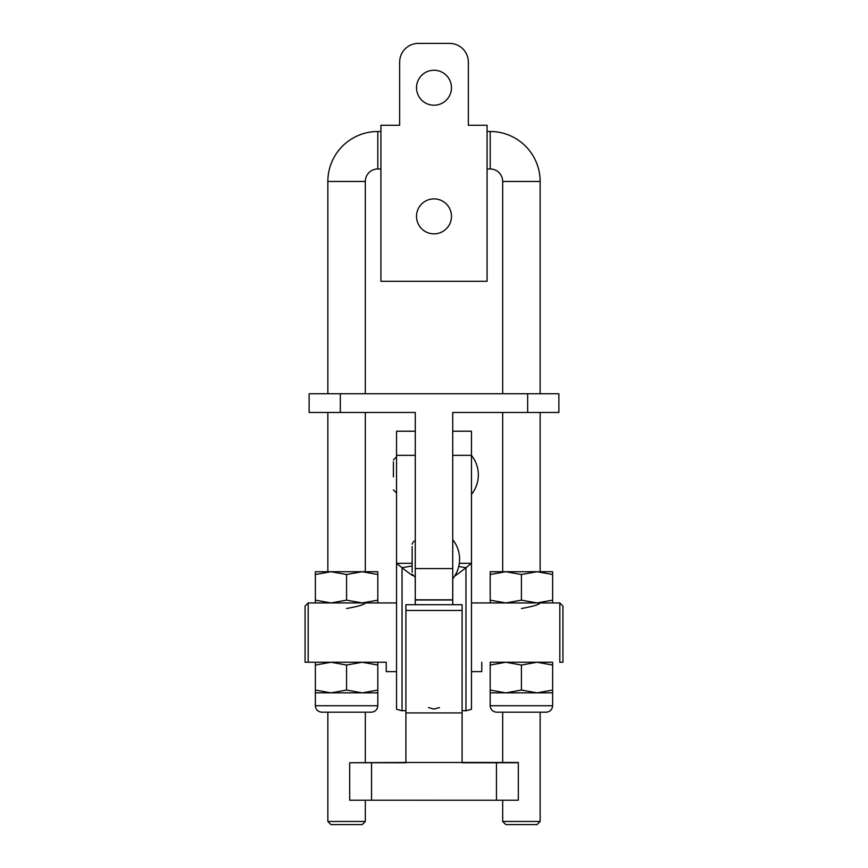 <?xml version="1.0" encoding="UTF-8"?>
<svg xmlns="http://www.w3.org/2000/svg" width="868" height="868" viewBox="0 0 868 868"><rect width="100%" height="100%" fill="white"/><g stroke="black" fill="none" stroke-linecap="round" stroke-linejoin="round"><path stroke-width="1.3" d="M412.148 572.327L412.148 546.58M412.148 565.947L402.047 567.726L396.546 563.332L396.546 431.212L415.273 431.212L415.273 412.474L415.273 599.799L452.727 599.799L452.727 568.573L415.273 568.573M340.343 393.746L309.116 393.746L309.116 412.474L340.343 412.474L340.343 393.746L558.884 393.746L558.884 412.474L527.657 412.474L527.657 393.746M415.273 412.474L340.343 412.474M471.465 494.456A31.215 31.215 0 0 0 471.465 455.374L471.465 431.212L452.727 431.212L452.727 412.474L527.657 412.474M452.727 412.474L452.727 568.573M346.582 690.06L362.195 692.848L330.968 692.848L315.366 690.06L315.366 692.848L330.968 692.848L346.582 690.06L346.582 665.04L362.195 662.251L386.227 662.251L386.227 671.615L396.546 671.615M377.808 602.935L362.195 602.935L377.808 600.146L377.808 602.935L396.546 602.935M346.582 608.49C357.985 606.504 364.234 604.649 365.319 602.935L315.366 602.935L315.366 600.146L330.968 602.935L346.582 600.146L362.195 602.935M308.183 602.935L308.183 662.251L305.059 662.251L305.059 606.059L308.183 602.935L315.366 602.935M305.059 662.251L330.968 662.251L315.366 665.04L315.366 662.251L362.195 662.251L377.808 665.04L377.808 705.749L315.366 705.749C315.746 709.666 317.905 711.814 321.811 712.205L371.352 712.205C375.269 711.814 377.417 709.666 377.808 705.749M393.41 476.923L393.41 461.809M393.41 459.931L396.535 456.807L396.535 493.024L393.41 489.899M471.465 671.615L481.773 671.615L481.773 662.251M559.817 602.935L562.941 606.059L562.941 662.251L559.817 662.251L559.817 602.935L502.68 602.935M521.418 608.49C532.822 606.504 539.071 604.649 540.146 602.935L537.032 602.935L552.634 600.146L552.634 602.935M471.465 602.935L490.192 602.935L490.192 600.146L505.805 602.935L490.192 602.935M559.817 662.251L562.941 662.251M452.727 539.679A31.215 31.215 0 0 1 452.727 578.75L452.738 604.703M462.101 710.534L465.964 710.794L471.465 709.264L471.465 563.332L459.324 563.332M452.727 455.353L471.465 455.353L471.465 563.332L465.964 567.726L458.749 566.457M465.964 710.794L465.964 567.726A290.791 202.428 -80 0 1 454.582 576.178M428.499 707.55L434 709.08L439.512 707.55M452.738 599.94L415.273 599.94L415.273 604.703M434 604.703L462.101 604.703L462.101 762.766L496.453 762.766L496.453 800.231L349.695 800.198L349.695 762.733L405.909 762.766L405.909 604.703L434 604.703M462.101 762.451L518.315 762.484L518.315 799.949M518.315 762.484L518.315 800.198L496.453 800.231M518.315 762.733L496.453 762.766M405.909 762.451L349.695 762.733M415.273 577.437L415.273 579.054M412.148 563.332L396.546 563.332L396.546 709.264L402.047 710.794L405.909 710.534M402.047 710.794L402.047 567.726A290.791 202.428 -100 0 0 412.419 575.484M415.067 577.318A290.791 202.428 -100 0 0 415.251 577.437L415.251 604.703M416.521 216.36A17.479 17.479 0 0 1 434 198.881A17.479 17.479 0 0 1 451.479 216.36A17.479 17.479 0 0 1 434 233.85A17.479 17.479 0 0 1 416.521 216.36M416.521 87.733A17.479 17.479 0 0 1 434 70.254A17.479 17.479 0 0 1 451.479 87.733A17.479 17.479 0 0 1 434 105.212A17.479 17.479 0 0 1 416.521 87.733M399.66 125.263L399.66 62.127A18.727 18.727 0 0 1 418.387 43.4L449.613 43.4A18.727 18.727 0 0 1 468.34 62.127L468.34 125.263L487.078 125.263L487.078 281.297L380.922 281.297L380.922 125.263L399.66 125.263M487.078 281.297L468.34 281.297M399.66 281.297L380.922 281.297M487.078 131.502L490.192 131.502A49.953 49.953 0 0 1 540.146 181.455L540.146 393.746M487.078 168.967L490.192 168.967A12.488 12.488 0 0 1 502.68 181.455L502.68 393.746M380.922 168.967L377.808 168.967A12.488 12.488 0 0 0 365.319 181.455L327.854 181.455A49.953 49.953 0 0 1 377.808 131.502L380.922 131.502M365.319 800.231L365.319 821.475L362.195 824.6L330.968 824.6L327.854 821.475L327.854 712.205L365.319 712.205L365.319 762.451M540.146 412.474L540.146 571.719L537.032 571.719L552.634 574.507L552.634 600.146M502.68 412.474L502.68 571.719M365.319 181.455L365.319 393.746M365.319 412.474L365.319 571.719M327.854 181.455L327.854 393.746M327.854 412.474L327.854 571.719L330.968 571.719L315.366 574.507L315.366 600.146M502.68 762.451L502.68 712.205L540.146 712.205L540.146 821.475L537.032 824.6L505.805 824.6L502.68 821.475L540.146 821.475M502.68 800.231L502.68 821.475M521.418 690.06L521.418 665.04L537.032 662.251L552.634 665.04L552.634 690.06L537.032 692.848L521.418 690.06L505.805 692.848L490.192 690.06L490.192 692.848L552.634 692.848L552.634 705.749L490.192 705.749C490.583 709.666 492.731 711.814 496.648 712.205L546.189 712.205C550.095 711.814 552.254 709.666 552.634 705.749M490.192 665.04L490.192 662.251L505.805 662.251L490.192 665.04L490.192 690.06M552.634 690.06L552.634 692.848M521.418 665.04L505.805 662.251L552.634 662.251L552.634 665.04M505.805 602.935L521.418 600.146L537.032 602.935M521.418 600.146L521.418 574.507L505.805 571.719L490.192 574.507L490.192 600.146M490.192 574.507L490.192 571.719L537.032 571.719L521.418 574.507M537.032 571.719L552.634 571.719L552.634 574.507M346.582 600.146L346.582 574.507L330.968 571.719L315.366 571.719L315.366 574.507M346.582 574.507L362.195 571.719L377.808 574.507L377.808 600.146M330.968 571.719L377.808 571.719L377.808 574.507M327.854 821.475L365.319 821.475M377.808 690.06L362.195 692.848L377.808 692.848M346.582 665.04L330.968 662.251M315.366 690.06L315.366 665.04M362.195 662.251L377.808 662.251L377.808 665.04M452.738 599.983L415.273 599.983M452.76 604.703L452.76 578.717M405.909 762.505L462.101 762.505M405.909 712.91L462.101 712.91M405.909 610.475L462.101 610.475M371.547 762.766L371.547 800.231M396.546 455.353L415.273 455.353M377.808 168.967L377.808 131.502M490.192 168.967L490.192 131.502M502.68 181.455L540.146 181.455M415.273 577.318L412.148 574.193M415.273 541.1C414.101 540.71 413.059 541.74 412.148 544.225M315.366 692.848L315.366 705.749M490.192 692.848L490.192 705.749"/></g></svg>
